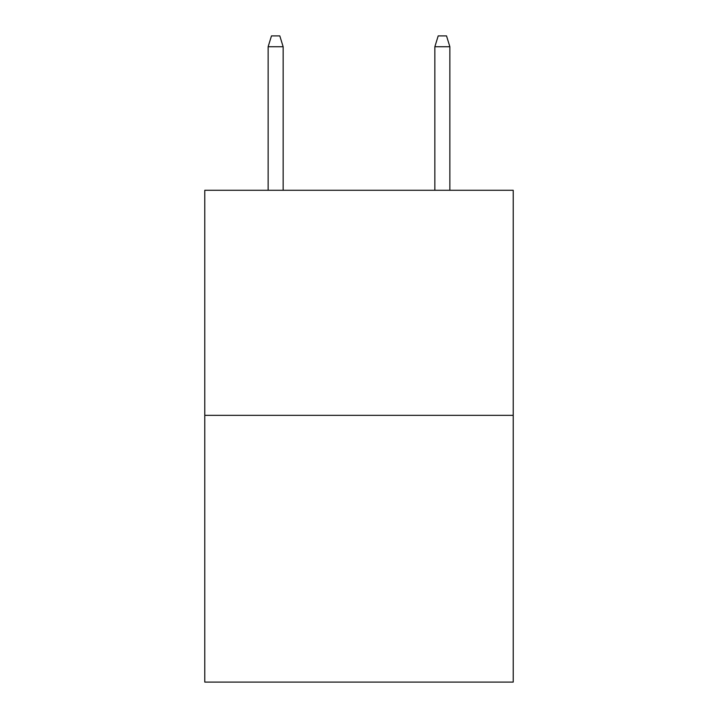 <?xml version="1.0" encoding="UTF-8"?>
<svg xmlns="http://www.w3.org/2000/svg" width="718" height="718" viewBox="0 0 718 718"><rect width="100%" height="100%" fill="white"/><g stroke="black" fill="none" stroke-linecap="round" stroke-linejoin="round"><path stroke-width="1.08" d="M513.217 415.354L513.217 190.279L204.783 190.279L204.783 682.1L513.217 682.1L513.217 415.354L204.783 415.354M283.143 190.279L283.143 46.733L268.137 46.733L268.137 190.279M268.137 46.733L271.476 35.9L279.805 35.9L283.143 46.733M434.857 46.733L438.195 35.9L446.524 35.9L449.863 46.733L434.857 46.733L434.857 190.279M449.863 46.733L449.863 190.279"/></g></svg>
